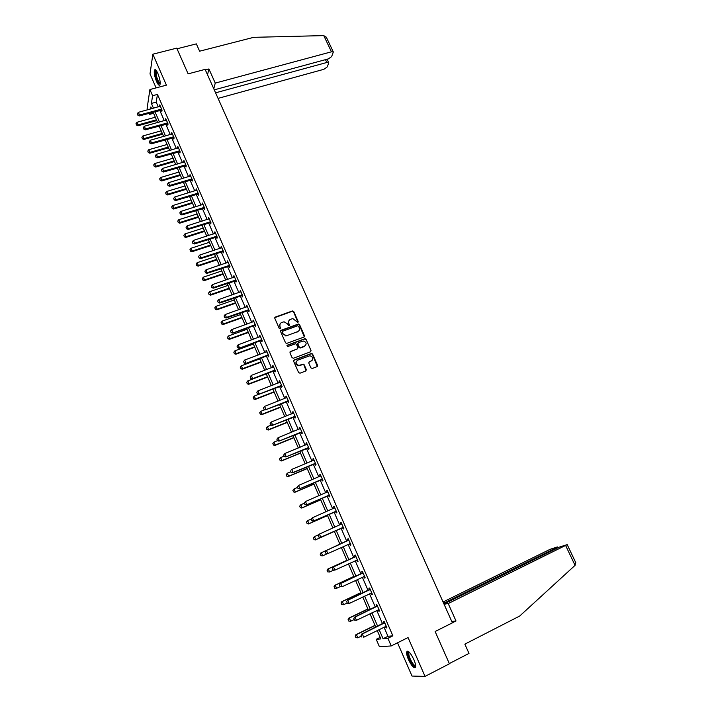 <?xml version="1.0" encoding="UTF-8"?>
<svg xmlns="http://www.w3.org/2000/svg" width="712" height="712" viewBox="0 0 712 712"><rect width="100%" height="100%" fill="white"/><g stroke="black" fill="none" stroke-linecap="round" stroke-linejoin="round"><path stroke-width="1.07" d="M297.803 322.411L298.168 321.512L293.753 311.545L292.401 310.948L275.357 317.08L274.823 318.362L279.229 328.41L280.19 328.828L280.564 327.929L279.994 326.621C279.371 324.717 279.941 323.346 281.703 322.492L284.061 321.788L287.497 323.898L288.814 325.651L289.392 324.708L288.823 323.408C288.2 321.512 288.769 320.142 290.514 319.296L292.837 318.602L297.803 322.411M297.99 322.313L293.54 311.883L292.445 311.224L274.788 317.65M280.394 328.713L279.994 326.621M289.214 325.5L288.823 323.408M413.814 659.454C410.441 652.646 408.065 650.136 406.694 651.925C406.401 653.536 406.979 656.09 408.457 659.57C411.803 666.361 414.179 668.871 415.585 667.117C415.879 665.498 415.292 662.943 413.814 659.454M157.85 73.389C156.284 70.025 155.154 68.948 154.442 70.159C153.908 72.775 154.611 76.567 156.56 81.533C158.126 84.906 159.266 85.992 159.977 84.773C160.52 82.174 159.808 78.382 157.85 73.389M310.922 367.882L312.292 368.478L317.062 366.653L317.579 365.336L312.595 354.078L311.598 353.419L294.163 359.925L293.629 361.242L298.613 372.59L299.992 373.195L305.795 370.97L306.329 369.644L304.193 364.793L303.214 364.135L298.862 365.461C295.64 364.152 295.249 362.381 297.687 360.156L309.925 355.733C313.173 357.006 313.592 358.768 311.18 361.02L309.311 361.723L308.786 363.04L310.922 367.882M384.053 627.254L387.969 636.297L392.873 635.825L387.898 638.29L391.217 645.944L379.416 646.71L376.239 639.332L380.858 638.913L377.262 630.583M147.74 109.781L147.117 108.331L149.903 89.534L166.403 85.155L152.858 54.192L176.736 48.14L188.128 73.861L205.109 69.384L452.387 622.849L435.121 631.517L449.414 663.789L425.037 676.4L408.047 637.552L391.217 645.944M149.903 89.534L152.59 95.728L151.398 103.427L153.472 108.215M392.873 635.825L157.459 94.42L152.59 95.728M303.962 337.061L304.487 335.77L299.556 324.645L298.497 323.987L281.151 330.27L280.608 331.561L285.53 342.784L286.553 343.451L303.962 337.061M306.053 339.312L311.01 350.509L310.494 351.817L293.424 358.243L292.053 357.647L289.935 352.814L290.469 351.497L297.411 348.898L297.936 347.59L296.539 344.403L295.516 343.745L287.692 346.539L287.354 345.16L305.03 338.654L306.053 339.312L311.01 350.509M397.536 642.794L412.008 676.062L425.037 676.4M152.858 54.192L150.01 73.906L156.097 87.888M157.459 94.42L156.213 102.127L158.286 106.907M159.773 110.333L164.276 120.711M165.754 124.128L170.302 134.595M171.779 137.995L176.353 148.55M177.831 151.95L182.441 162.585M183.918 165.976L188.564 176.701M190.033 180.083L194.732 190.905M196.192 194.269L200.926 205.181M202.386 208.545L207.156 219.536M208.607 222.892L213.422 233.981M214.873 237.327L219.723 248.506M221.165 251.843L226.06 263.12M227.502 266.439L232.432 277.805M233.874 281.124L238.849 292.587M240.282 295.898L245.293 307.45M246.726 310.752L251.781 322.403M253.214 325.687L258.305 337.443M259.729 340.719L264.873 352.565M266.288 355.831L271.477 367.784M272.883 371.041L278.116 383.092M279.522 386.331L284.791 398.489M286.197 401.719L291.511 413.975M292.908 417.196L298.275 429.55M299.663 432.762L305.074 445.223M306.463 448.427L311.918 460.993M313.298 464.179L318.798 476.853M320.178 480.03L325.722 492.811M327.093 495.979L332.682 508.866M334.053 512.017L339.695 525.02M341.057 528.153L346.744 541.262M348.106 544.404L353.82 557.576M355.208 560.771L360.94 573.997M362.346 577.236L368.113 590.515M369.537 593.808L375.322 607.131M376.773 610.478L382.575 623.854M161.232 110.013L161.838 111.41L162.06 110.155L159.755 104.86L159.71 106.524M167.213 123.799L167.827 125.205L168.059 123.968L165.745 118.646L165.7 120.319M173.239 137.665L173.844 139.071L174.093 137.87L171.77 132.512L171.725 134.185M179.29 151.612L179.905 153.018L180.163 151.843L177.822 146.458L177.786 148.141M185.378 165.629L185.992 167.035L186.268 165.896L183.918 160.476L183.874 162.167M191.501 179.727L192.115 181.142L192.409 180.029L190.042 174.582L189.997 176.273M197.66 193.913L198.274 195.328L198.577 194.243L196.201 188.76L196.165 190.46M203.855 208.171L204.469 209.586L204.789 208.536L202.395 203.027L202.359 204.736M210.076 222.518L210.69 223.933L211.037 222.909L208.625 217.365L208.589 219.082M216.341 236.936L216.955 238.36L217.311 237.363L214.891 231.792L214.855 233.518M222.642 251.452L223.256 252.867L223.63 251.906L221.192 246.308L221.156 248.034M228.979 266.039L229.593 267.463L229.985 266.528L227.537 260.895L227.502 262.639M235.352 280.715L235.966 282.139L236.366 281.24L233.91 275.571L233.874 277.315M241.76 295.471L242.383 296.904L242.792 296.041L240.318 290.336L240.291 292.089M248.203 310.316L248.826 311.758L249.262 310.922L246.77 305.181L246.735 306.943M254.682 325.25L255.314 326.692L255.759 325.882L253.258 320.115L253.223 321.886M261.206 340.274L261.829 341.716L262.301 340.941L259.782 335.138L259.319 335.922L259.747 336.918M267.765 355.377L268.397 356.819L268.878 356.089L266.341 350.251L265.87 350.998L266.315 352.031M274.369 370.578L274.992 372.02L275.491 371.317L272.945 365.452L272.447 366.164L272.918 367.241M281 385.86L281.632 387.31L282.148 386.643L279.585 380.733L279.077 381.418L279.558 382.531M287.675 401.239L288.307 402.689L288.85 402.058L286.268 396.112L285.735 396.762L286.242 397.919M294.394 416.707L295.026 418.158L295.578 417.561L292.988 411.589L292.436 412.195L292.961 413.396M301.149 432.264L301.781 433.724L302.351 433.154L299.743 427.147L299.182 427.725L299.716 428.971M307.949 447.919L308.581 449.379L309.168 448.845L306.543 442.802L305.964 443.345L306.525 444.635M314.784 463.663L315.416 465.123L316.03 464.633L313.387 458.555L312.782 459.053L313.36 460.388M321.664 479.505L322.296 480.965L322.928 480.511L320.267 474.397L319.643 474.859L320.249 476.239M328.579 495.436L329.22 496.905L329.861 496.487L327.191 490.337L326.55 490.764L327.173 492.188L327.769 491.663M335.539 511.465L336.18 512.934L336.847 512.56L334.151 506.366L333.492 506.757L334.124 508.208M342.543 527.601L343.184 529.069L343.869 528.731L341.164 522.501L340.487 522.857L341.119 524.317M349.592 543.826L350.233 545.294L350.936 545L348.212 538.726L347.518 539.046L348.15 540.515M356.676 560.148L357.317 561.626L358.038 561.368L355.306 555.057L354.585 555.333L355.235 556.82M363.805 576.569L364.455 578.055L365.194 577.832L362.435 571.487L361.705 571.727L362.355 573.231M370.988 593.114L371.628 594.582L372.394 594.404L369.617 588.014L368.861 588.21L369.519 589.732M378.223 609.775L378.846 611.207L379.63 611.074L376.844 604.648L376.07 604.799L376.737 606.339M385.503 626.533L386.118 627.939L386.919 627.842L384.115 621.38L383.314 621.496L383.99 623.044M282.37 331.65L282.798 333.812L286.34 335.61L285.574 335.895M380.19 637.374L376.239 639.332M153.596 113.279L149.716 114.347L149.226 113.217M379.14 629.657L383.065 638.717L387.898 638.29M154.958 111.642L159.461 122.046M160.939 125.463L165.478 135.956M166.955 139.365L171.53 149.938M173.007 153.347L177.617 164.009M179.086 167.4L183.74 178.151M185.209 181.533L189.899 192.374M191.359 195.755L196.085 206.685M197.544 210.049L202.315 221.067M203.774 224.431L208.58 235.538M210.031 238.894L214.882 250.099M216.323 253.436L221.21 264.731M222.651 268.068L227.582 279.46M229.024 282.78L233.99 294.27M235.432 297.58L240.442 309.159M241.866 312.47L246.922 324.147M248.346 327.44L253.445 339.215M254.869 342.499L260.005 354.371M261.42 357.647L266.608 369.617M268.015 372.883L273.239 384.961M274.654 388.209L279.923 400.384M281.32 403.633L286.633 415.906M288.04 419.137L293.397 431.525M294.786 434.738L300.188 447.225M301.577 450.438L307.032 463.031M308.412 466.227L313.912 478.927M315.291 482.113L320.827 494.92M322.207 498.089L327.796 511.011M329.158 514.171L334.8 527.192M336.162 530.342L341.849 543.478M343.211 546.62L348.925 559.828M350.304 563.023L356.045 576.284M357.451 579.532L363.209 592.838M364.633 596.14L370.418 609.49M371.869 612.845L377.672 626.249M151.62 108.722L150.855 106.942L150.535 109.016M149.921 113.021L149.716 114.347M375.785 627.174L369.982 613.753M368.531 610.398L362.755 597.03M361.322 593.728L355.564 580.413M354.158 577.165L348.426 563.895M347.038 560.691L341.324 547.475M339.962 544.324L334.284 531.179M332.922 528.028L327.28 514.99M325.909 511.83L320.32 498.898M318.949 495.73L313.405 482.905M312.034 479.719L306.534 467.01M305.154 463.815L299.699 451.212M298.319 447.999L292.908 435.504M291.519 432.282L286.162 419.884M284.764 416.654L279.451 404.363M278.045 401.123L272.776 388.93M271.37 385.682L266.146 373.595M264.731 370.329L259.551 358.341M258.136 355.065L253 343.184M251.576 339.9L246.477 328.107M245.053 324.814L239.997 313.129M238.573 309.818L233.563 298.23M232.13 294.91L227.155 283.421M225.722 280.092L220.791 268.691M219.349 265.353L214.463 254.05M213.013 250.704L208.171 239.499M206.72 236.144L201.905 225.028M200.455 221.663L195.684 210.636M194.225 207.263L189.499 196.325M188.039 192.943L183.349 182.094M181.88 178.703L177.235 167.952M175.766 164.552L171.147 153.881M169.679 150.472L165.104 139.89M163.626 136.482L159.088 125.98M157.61 122.562L153.107 112.149M156.213 102.127L151.398 103.427M387.969 636.297L383.065 638.717M159.541 106.124L160.227 105.946M165.522 119.892L166.208 119.696M171.53 133.722L172.215 133.536M177.564 147.642L178.258 147.446M183.643 161.633L184.328 161.428M189.757 175.704L190.442 175.499M195.898 189.864L196.583 189.65M202.083 204.095L202.769 203.881M208.296 218.406L208.981 218.192M214.543 232.806L215.238 232.584M220.827 247.278L221.521 247.055M227.155 261.838L227.84 261.615M233.509 276.487L234.203 276.256M239.908 291.217L240.603 290.977M246.343 306.035L247.028 305.786M252.813 320.934L253.508 320.685M259.319 335.922L260.013 335.672M265.87 350.998L266.555 350.74M272.447 366.164L273.141 365.906M279.077 381.418L279.763 381.151M285.735 396.762L286.429 396.495M292.436 412.195L293.13 411.919M299.182 427.725L299.877 427.44M305.964 443.345L306.658 443.06M312.782 459.053L313.476 458.768M319.643 474.859L320.338 474.566M326.55 490.764L327.244 490.461M333.492 506.757L334.195 506.454M340.487 522.857L341.182 522.546M350.233 545.294L350.927 544.983M347.518 539.046L348.212 538.726M357.317 561.626L358.011 561.305M364.455 578.055L365.149 577.726M371.628 594.582L372.323 594.253M378.846 611.207L379.549 610.869M386.118 627.939L386.812 627.601M288.921 320.649L288.609 323.738M280.074 323.889L279.789 326.942M304.264 336.883L299.334 324.966L298.275 324.307L280.59 330.813M282.798 333.812L286.126 335.93L297.616 331.65C299.369 330.795 299.93 329.416 299.298 327.529L297.75 325.74L282.78 331.214L282.406 332.121L283.011 333.492M286.126 335.93L297.616 331.65M297.402 331.97L298.933 330.715M310.77 351.648L310.779 350.811M297.723 348.711L289.926 351.995M305.831 339.624L304.469 339.028L286.954 345.569M304.585 346.219C307.014 343.932 306.569 342.187 303.241 340.977L298.39 342.606L297.865 343.914L299.271 347.1L300.633 347.696L305.599 345.516M297.856 343.104L297.865 343.914M304.353 346.522L300.055 348.061L299.049 347.403L297.643 344.216M312.132 360.379L308.803 362.177M296.441 361.153C295.266 363.485 296.005 365.016 298.639 365.754L299.939 365.292M306.071 370.81L303.962 365.078L302.992 364.419L299.716 365.576M317.312 366.502L312.363 354.371L311.367 353.713L293.638 360.406M155.305 117.222L137.033 122.259L138.164 124.885L156.426 119.83M136.579 124.938L136.01 123.621L136.553 125.081L138.164 124.885L138.039 125.757L156.747 120.577M137.033 122.259L136.01 123.621M136.553 125.081L138.039 125.757M137.318 113.724L137.87 115.21L137.318 113.724L138.359 112.336L160.342 106.204M161.606 109.114L139.507 115.006L139.383 115.905L137.87 115.21M161.998 110.022L139.383 115.905M138.359 112.336L139.507 115.006L137.888 115.059M160.164 83.918L158.74 83.215C156.302 80.234 154.201 70.07 156.124 70.488L156.24 70.515M156.533 70.915L156.222 71.298C155.866 74.778 156.845 78.56 159.15 82.654L160.2 83.438M155.385 69.714L155.225 70.007C154.78 74.315 155.99 79.014 158.847 84.087M415.666 665.951C414.918 666.975 413.521 665.916 411.456 662.774C408.341 657.105 407.38 653.482 408.572 651.898L408.955 651.889M409.275 652.192L408.822 652.797C408.608 655.093 409.658 658.244 411.972 662.258C413.592 664.777 414.811 665.853 415.63 665.498M407.673 651.151L407.495 651.578C407.237 654.426 408.537 658.333 411.394 663.308C413.04 665.889 414.393 667.278 415.461 667.456M214.25 89.854L328.392 58.865L331.614 56.631L333.341 51.985L331.454 51.807L323.773 35.6L326.488 37.558M323.773 35.6L253.668 37.336L199.618 51.202L196.343 43.877L177.021 48.781M218.068 98.389L323.853 69.313L327.022 67.133L328.686 63.315L328.686 62.656L326.817 62.487L325.482 59.657M215.576 92.827L326.817 62.487M213.778 88.786L215.246 83.09L331.454 51.807M207.512 74.778L208.919 68.957L215.246 83.09M205.341 69.901L208.919 68.957M452.36 622.795L456 620.962L448.213 603.562L567.206 544.627L559.338 547.101L443.959 603.999M448.213 603.562L444.074 604.248M575.625 562.382L575.056 565.355L519.707 616.031L464.856 644.146L468.994 653.402L449.317 663.575M556.401 548.543L556.09 547.884L557.282 546.958L550.002 549.361L443.069 601.996M556.09 547.884L443.647 603.304M456 620.962L451.764 621.46M161.179 130.821L142.898 135.947L144.029 138.591L162.309 133.438M142.436 138.635L141.875 137.318L142.418 138.778L144.029 138.591L143.904 139.445L162.621 134.159M142.898 135.947L141.875 137.318M142.418 138.778L143.904 139.445M167.089 144.483L148.79 149.716L149.929 152.368L168.228 147.117M148.336 152.412L147.767 151.086L148.31 152.555L149.929 152.368L149.796 153.205L168.53 147.82M148.79 149.716L147.767 151.086M148.31 152.555L149.796 153.205M143.29 127.644L143.842 129.13L143.29 127.644L144.331 126.246L166.332 119.99M167.605 122.918L145.488 128.934L145.355 129.815L143.842 129.13M167.988 123.808L145.355 129.815M144.331 126.246L145.488 128.934L143.869 128.988M149.298 141.635L149.849 143.13L149.298 141.635L150.339 140.237L172.357 133.865M173.63 136.802L151.505 142.934L151.353 143.797L149.849 143.13M174.013 137.674L151.353 143.797M150.339 140.237L151.505 142.934L149.876 142.987M173.025 158.224L154.726 163.564L155.866 166.234L174.173 160.876M154.264 166.27L153.694 164.935L154.237 166.403L155.866 166.234L155.714 167.044L174.467 161.553M154.726 163.564L153.694 164.935M154.237 166.403L155.714 167.044M179.006 172.046L160.681 177.484L161.838 180.172L180.154 174.707M160.227 180.198L159.648 178.854L160.2 180.332L161.838 180.172L161.677 180.964L180.439 175.366M160.681 177.484L159.648 178.854M160.2 180.332L161.677 180.964M185.013 185.939L166.679 191.484L167.836 194.18L186.17 188.618M166.216 194.207L165.638 192.863L166.19 194.34L167.836 194.18L167.667 194.955L186.446 189.25M166.679 191.484L165.638 192.863M166.19 194.34L167.667 194.955M155.332 155.706L155.892 157.21L155.332 155.706L156.382 154.308L178.409 147.811M179.7 150.766L157.548 157.023L157.397 157.868L155.892 157.21M180.065 151.612L157.397 157.868M156.382 154.308L157.548 157.023L155.91 157.067M161.401 169.865L161.962 171.37L161.401 169.865L162.461 168.459L184.506 161.829M185.796 164.801L163.635 171.191L163.466 172.01L161.962 171.37M186.152 165.629L163.466 172.01M162.461 168.459L163.635 171.191L161.989 171.227M167.507 184.096L168.068 185.61L167.507 184.096L168.566 182.69L190.629 175.935M191.929 178.926L169.75 185.44L169.572 186.241L168.068 185.61M192.276 179.727L169.572 186.241M168.566 182.69L169.75 185.44L168.103 185.476M191.047 199.912L172.705 205.563L173.87 208.278L192.213 202.609M172.251 208.296L171.663 206.943L172.215 208.42L173.87 208.278L173.692 209.025L192.48 203.214M172.705 205.563L171.663 206.943M172.215 208.42L173.692 209.025M173.657 198.417L174.218 199.93L173.657 198.417L174.716 197.01L196.788 190.122M198.096 193.13L175.9 199.769L175.713 200.553L174.218 199.93M198.434 193.904L175.713 200.553M174.716 197.01L175.9 199.769L174.244 199.796M197.126 213.965L178.774 219.714L179.94 222.447L198.301 216.671M178.311 222.464L177.724 221.103L178.276 222.589L179.94 222.447L179.753 223.176L198.55 217.258M178.774 219.714L177.724 221.103M178.276 222.589L179.753 223.176M179.833 212.817L180.394 214.33L179.833 212.817L180.893 211.402L202.991 204.389M204.3 207.406L182.085 214.179L181.889 214.935L180.394 214.33M204.629 208.162L181.889 214.935M180.893 211.402L182.085 214.179L180.43 214.205M203.24 228.089L184.871 233.954L186.046 236.704L204.415 230.822M184.408 236.713L183.821 235.343L184.372 236.829L186.046 236.704L185.841 237.407L204.655 231.382M184.871 233.954L183.821 235.343M184.372 236.829L185.841 237.407M186.046 227.297L186.606 228.819L186.046 227.297L187.114 225.882L209.221 218.735M210.538 221.77L188.315 228.677L188.101 229.415L186.606 228.819M210.859 222.5L188.101 229.415M187.114 225.882L188.315 228.677L186.642 228.694M209.381 242.303L191.003 248.274L192.178 251.033L210.565 245.044M190.54 251.042L189.944 249.663L190.505 251.158L192.178 251.033L191.973 251.719L210.797 245.578M191.003 248.274L189.944 249.663M190.505 251.158L191.973 251.719M192.293 241.858L192.863 243.388L192.293 241.858L193.361 240.442L215.487 233.162M216.813 236.215L194.572 243.255L194.349 243.967L192.863 243.388M217.124 236.927L194.349 243.967M216.181 236.268L215.932 236.989L216.154 236.277M193.361 240.442L194.572 243.255L192.899 243.264M215.558 256.596L197.162 262.675L198.354 265.451L216.751 259.346M196.699 265.451L196.112 264.063L196.663 265.567L198.354 265.451L198.132 266.119L216.973 259.862M197.162 262.675L196.112 264.063M196.663 265.567L198.132 266.119M198.577 256.507L199.146 258.038L198.577 256.507L199.654 255.092L221.788 247.669M223.123 250.749L200.864 257.922L200.642 258.607L199.146 258.038M223.426 251.434L200.642 258.607M199.654 255.092L200.864 257.922L199.182 257.922M221.77 270.96L203.365 277.155L204.566 279.95L222.972 273.737M202.902 279.941L202.306 278.543L202.867 280.047L204.566 279.95L204.326 280.59L223.185 274.227M203.365 277.155L202.306 278.543M202.867 280.047L204.326 280.59M204.896 271.245L205.465 272.776L204.896 271.245L205.982 269.821L228.125 262.265M229.469 265.362L207.201 272.669L206.961 273.337L205.465 272.776M229.753 266.021L206.961 273.337M205.982 269.821L207.201 272.669L205.51 272.669M228.018 285.414L209.604 291.715L210.805 294.528L229.228 288.2M209.141 294.519L208.536 293.113L209.097 294.626L210.805 294.528L210.565 295.151L229.424 288.672M209.604 291.715L208.536 293.113M209.097 294.626L210.565 295.151M211.259 286.064L211.829 287.603L211.259 286.064L212.345 284.64L234.506 276.941M235.859 280.056L213.573 287.506L213.315 288.146L211.829 287.603M236.135 280.688L213.315 288.146M212.345 284.64L213.573 287.506L211.873 287.497M234.301 299.948L215.878 306.365L217.089 309.195L235.521 302.751M215.416 309.177L214.81 307.762L215.371 309.275L217.089 309.195L216.831 309.791L235.708 303.196M215.878 306.365L214.81 307.762M215.371 309.275L216.831 309.791M217.65 300.971L218.228 302.511L217.65 300.971L218.744 299.547L240.914 291.706M242.276 294.839L219.972 302.422L219.714 303.045L218.228 302.511M242.543 295.444L219.714 303.045M218.744 299.547L219.972 302.422L218.273 302.413M240.62 314.57L222.189 321.103L223.399 323.942L241.84 317.392M221.717 323.924L221.112 322.5L221.681 324.013L223.399 323.942L223.132 324.512L242.027 317.801M222.189 321.103L221.112 322.5M221.681 324.013L223.132 324.512M224.084 315.968L224.663 317.507L224.084 315.968L225.179 314.535L247.367 306.56M248.737 309.711L226.416 317.427L226.14 318.024L224.663 317.507M248.986 310.29L226.14 318.024M225.179 314.535L226.416 317.427L224.707 317.41M246.984 329.273L228.534 335.913L229.753 338.779L248.203 332.103M228.062 338.752L227.457 337.319L228.018 338.841L229.753 338.779L229.478 339.33L248.372 332.495M228.534 335.913L227.457 337.319M228.018 338.841L229.478 339.33M230.555 331.044L231.133 332.602L230.555 331.044L231.649 329.62L253.855 321.495M255.234 324.663L232.61 333.1L231.133 332.602M255.475 325.224L232.61 333.1M231.649 329.62L232.904 332.531L231.178 332.504M253.374 344.056L234.915 350.82L236.144 353.695L254.611 346.904M234.444 353.659L233.83 352.226L234.399 353.748L236.144 353.695L235.85 354.22L254.763 347.269M234.915 350.82L233.83 352.226M234.399 353.748L235.85 354.22M237.06 346.219L237.639 347.776L237.06 346.219L238.164 344.786L260.378 336.518M261.767 339.704L239.125 348.266L237.639 347.776M261.998 340.238L239.125 348.266M238.164 344.786L239.419 347.714L237.692 347.678M259.8 358.928L241.332 365.808L242.57 368.7L261.046 361.794M240.87 368.665L240.247 367.214L240.816 368.745L242.57 368.7L242.267 369.208L261.188 362.132M241.332 365.808L240.247 367.214M240.816 368.745L242.267 369.208M243.611 361.482L244.189 363.04L243.611 361.482L244.714 360.041L266.947 351.63M268.335 354.834L245.667 363.512L244.189 363.04M268.558 355.341L245.667 363.512M244.714 360.041L245.978 362.987L244.243 362.951M266.27 373.88L247.785 380.884L249.031 383.795L267.516 376.773M247.322 383.75L246.699 382.291L247.269 383.83L249.031 383.795L248.719 384.275L267.65 377.075M247.785 380.884L246.699 382.291M247.269 383.83L248.719 384.275M250.197 376.835L250.775 378.392L250.197 376.835L251.309 375.393L273.55 366.831M274.948 370.053L252.253 378.855L250.775 378.392M275.152 370.534L252.253 378.855M251.309 375.393L252.582 378.357L250.829 378.312M281.596 385.361L254.282 396.05L255.537 398.978L274.031 391.831M253.819 398.925L253.187 397.465L253.757 398.996L255.537 398.978L255.208 399.432L274.147 392.107M254.282 396.05L253.187 397.465M253.757 398.996L255.208 399.432M256.818 392.276L257.406 393.843L256.818 392.276L257.94 390.835L280.19 382.122M281.792 385.815L258.874 394.288L257.406 393.843M257.94 390.835L259.212 393.816L257.459 393.763M265.015 409.658L260.815 411.305L262.069 414.242L280.581 406.979M260.343 414.188L259.72 412.72L260.289 414.259L262.069 414.242L261.74 414.678L280.688 407.228M260.815 411.305L259.72 412.72M260.289 414.259L261.74 414.678M263.485 407.807L264.072 409.382L263.485 407.807L264.606 406.365L286.874 397.501M288.289 400.767L265.54 409.809L264.072 409.382M288.467 401.185L265.54 409.809M264.606 406.365L265.887 409.364L264.134 409.302M266.226 428.126L266.92 429.541L266.226 428.126L267.383 426.648L268.647 429.603L287.167 422.216M266.92 429.541L268.647 429.603L268.299 430.012L287.265 422.438M271.192 425.126L267.383 426.648L266.279 428.063M266.858 429.612L268.299 430.012M270.133 423.507L270.783 425.011L270.133 423.507L271.317 421.993L293.593 412.978M295.017 416.253L272.242 425.429L270.783 425.011M295.186 416.654L272.242 425.429M270.195 423.435L271.317 421.993L272.607 425.002L270.836 424.939M272.829 443.558L273.524 444.982L272.829 443.558L273.987 442.081L275.268 445.053L293.789 437.542M273.524 444.982L275.268 445.053L274.903 445.436L293.878 437.738M277.493 440.666L273.987 442.081L272.892 443.496M273.461 445.053L274.903 445.436M276.879 439.224L277.529 440.737L276.879 439.224L278.063 437.711L300.348 428.544M301.781 431.846L278.988 441.137L277.529 440.737M301.941 432.211L278.988 441.137M276.932 439.153L278.063 437.711L279.362 440.746L277.591 440.675M279.469 459.08L280.172 460.522L279.469 459.08L280.635 457.602L281.925 460.602L300.455 452.957M280.172 460.522L281.552 460.949L300.526 453.126M284.141 456.161L280.635 457.602L279.531 459.026M280.11 460.584L281.552 460.949M283.661 455.03L284.31 456.561L283.661 455.03L284.853 453.526L307.148 444.199M308.59 447.519L285.77 456.944L284.31 456.561M308.741 447.857L285.77 456.944M283.723 454.968L284.853 453.526L286.162 456.57L284.373 456.499M286.153 474.699L286.856 476.15L286.153 474.699L287.328 473.222L288.618 476.23L307.166 468.46M286.856 476.15L288.227 476.559L307.219 468.603M290.834 471.753L287.328 473.222L286.215 474.646M286.794 476.203L288.227 476.559M313.592 460.281L291.68 469.431L292.997 472.501L291.137 472.474L290.549 470.881L291.137 472.474M315.443 463.289L292.997 472.501L291.208 472.421M315.576 463.601L292.596 472.839M292.872 490.408L293.584 491.867L292.872 490.408L294.056 488.93L295.347 491.956L313.903 484.053M293.584 491.867L294.955 492.259L313.956 484.169M297.563 487.435L294.056 488.93L292.935 490.354M293.522 491.921L294.955 492.259M320.356 476.194L320.854 475.749M297.349 486.946L298.008 488.485L297.349 486.946L298.55 485.433L320.872 475.794M322.331 479.158L299.467 488.841L298.008 488.485M322.456 479.434L299.467 488.841M297.411 486.892L298.55 485.433L299.877 488.521L298.079 488.432M299.627 506.205L300.348 507.683L299.627 506.205L300.82 504.728L302.128 507.781L320.685 499.744M300.348 507.683L301.71 508.057L320.72 499.833M304.327 503.215L300.82 504.728L299.699 506.161M300.286 507.727L301.71 508.057M304.255 503.046L304.923 504.594L304.255 503.046L305.466 501.542L327.796 491.734M329.264 495.116L306.374 504.933L304.923 504.594M329.38 495.365L306.374 504.933M304.327 502.992L305.466 501.542L306.801 504.648L304.994 504.55M306.436 522.101L307.157 523.587L306.436 522.101L307.628 520.623L308.937 523.694L327.511 515.533M307.157 523.587L308.518 523.943L327.538 515.586M311.367 518.986L307.628 520.623L306.507 522.056M307.086 523.632L308.518 523.943M334.053 508.27L334.72 507.665M311.206 519.244L311.874 520.801L311.206 519.244L312.426 517.74L334.765 507.772M336.242 511.172L313.325 521.122L311.874 520.801M336.34 511.394L313.325 521.122M311.278 519.199L312.426 517.74L313.761 520.864L311.945 520.757M313.271 538.085L314.473 536.617L315.799 539.705L334.373 531.41L315.354 539.927L314.01 539.589L313.342 538.049L314.01 539.589M318.682 534.748L314.473 536.617L313.342 538.049M313.939 539.634L315.354 539.927M340.959 524.45L341.716 523.765M318.193 535.54L318.869 537.115L318.193 535.54L318.967 534.276L341.769 523.907M343.255 527.325L320.32 537.418L318.869 537.115M343.344 527.521L320.32 537.418M318.273 535.495L319.421 534.036L320.774 537.186L318.94 537.071M320.231 554.141L320.898 555.689L320.231 554.141L321.361 552.708L339.953 544.297L320.916 552.904L321.361 552.708L322.696 555.805L327.191 553.767M320.898 555.689L322.696 555.805L320.818 555.725M320.16 554.176L320.916 552.904M325.304 551.898L325.989 553.482L325.304 551.898L325.998 550.643L348.747 539.972M350.322 543.585L327.823 553.598L326.461 550.438L348.827 540.141M325.989 553.482L327.823 553.598L325.909 553.518M325.998 550.643L325.233 551.933M346.877 560.317L327.832 569.057L328.294 568.888L329.629 572.012L333.67 570.152M327.823 571.887L329.629 572.012L327.751 571.914L327.155 570.33L327.751 571.914M346.886 560.344L328.294 568.888L327.155 570.33M327.084 570.356L327.832 569.057M332.388 568.407L333.074 569.992L332.388 568.407L333.065 567.117L355.831 556.268M357.424 559.935L334.916 570.116L333.545 566.939L355.92 556.472M333.074 569.992L334.916 570.116L332.993 570.027M333.065 567.117L332.308 568.434M353.846 576.426L334.791 585.317L335.263 585.175L336.616 588.317L340.176 586.644M334.8 588.183L336.616 588.317L334.72 588.21L334.124 586.608L334.72 588.21M353.873 576.498L335.263 585.175L334.124 586.608M334.044 586.635L334.791 585.317M339.508 585.006L340.194 586.608L339.508 585.006L340.176 583.689L362.951 572.662M364.571 576.391L342.054 586.741L340.674 583.537L363.058 572.902M340.194 586.608L342.054 586.741L340.113 586.635M364.606 576.489L363.752 576.578M340.176 583.689L339.428 585.033M360.851 592.642L341.796 601.667L342.285 601.551L343.638 604.711L347.153 603.046M341.813 604.577L343.638 604.711L341.733 604.595L341.057 603.011L341.733 604.595M360.895 592.731L342.285 601.551L341.137 602.993M341.057 603.011L341.796 601.667M346.682 601.711L347.367 603.322L346.682 601.711L347.34 600.358L370.115 589.162M371.753 592.936L349.227 603.464L347.848 600.243L370.231 589.438M347.367 603.322L349.227 603.464L347.287 603.349M371.789 593.007L371.041 593.096M347.34 600.358L346.593 601.738M367.899 608.947L348.835 618.123L349.343 618.034L350.704 621.211L354.22 619.511M348.871 621.069L350.704 621.211L348.782 621.087L348.186 619.476L348.782 621.087M367.962 609.072L349.343 618.034L348.186 619.476M348.106 619.493L348.835 618.123M353.891 618.523L354.585 620.143L353.891 618.523L354.54 617.135L377.324 605.761M378.989 609.597L356.454 620.294L355.065 617.046L377.458 606.072M354.585 620.143L356.454 620.294L354.496 620.161M379.007 609.632L378.375 609.703M354.54 617.135L353.802 618.541M374.993 625.358L355.92 634.668L356.436 634.615L357.807 637.818L361.331 636.092M355.973 637.667L357.807 637.818L355.884 637.676L355.288 636.065L355.884 637.676M375.064 625.519L356.436 634.615L355.288 636.065M355.199 636.074L355.92 634.668M361.144 635.442L361.847 637.071L361.144 635.442L362.328 633.965L361.785 634.018L384.578 622.466M385.86 626.409L363.725 637.222L362.328 633.965L384.729 622.804M361.785 634.018L361.055 635.451M160.948 109.141L160.787 110.049M161.259 109.105L161.099 110.013M575.056 565.355L565.666 545.561M166.946 122.954L166.777 123.844M167.258 122.909L167.089 123.799M172.971 136.838L172.793 137.71M173.283 136.802L173.105 137.665M179.041 150.802L178.854 151.647M179.353 150.766L179.166 151.612M185.138 164.846L184.942 165.674M185.449 164.801L185.254 165.629M191.27 178.97L191.056 179.78M191.581 178.926L191.368 179.727M197.438 193.175L197.215 193.958M197.749 193.13L197.527 193.913M203.641 207.459L203.41 208.224M203.952 207.415L203.721 208.171M209.88 221.824L209.64 222.571M210.191 221.779L209.951 222.518M216.466 236.224L216.208 236.945M222.464 250.811L222.197 251.505M222.776 250.757L222.509 251.452M228.81 265.425L228.534 266.101M229.122 265.371L228.846 266.039M235.191 280.127L234.907 280.777M235.503 280.065L235.218 280.715M241.608 294.91L241.315 295.533M241.929 294.848L241.626 295.48M248.07 309.782L247.758 310.387M248.381 309.72L248.07 310.325M254.567 324.734L254.237 325.322M254.878 324.681L254.558 325.259L254.86 324.681M261.099 339.784L260.761 340.345M261.411 339.722L261.082 340.274M267.668 354.914L267.32 355.448M267.988 354.852L267.641 355.386M274.28 370.142L273.915 370.649M274.592 370.071L274.236 370.587M280.928 385.45L280.555 385.94M281.24 385.388L280.875 385.868M287.612 400.856L287.23 401.319M287.933 400.785L287.55 401.248M321.664 479.265L321.21 479.594M321.975 479.185L321.53 479.514M328.597 495.232L328.125 495.525M328.908 495.152L328.446 495.445M335.566 511.287L335.094 511.563M335.886 511.207L335.405 511.483M341.511 524.148L341.021 524.406M342.579 527.45L342.089 527.69M342.899 527.361L342.41 527.61M348.56 540.39L348.052 540.613M348.284 540.568L347.776 540.791M355.653 556.722L355.137 556.918M355.377 556.909L354.861 557.104M362.791 573.151L362.257 573.32M362.515 573.347L361.981 573.507M369.973 589.687L369.421 589.83M369.697 589.883L369.145 590.017M377.191 606.33L376.639 606.437M376.915 606.517L376.354 606.633M384.462 623.062L383.893 623.142M384.186 623.267L383.617 623.338M156.702 71.173L156.222 71.298M409.24 652.165L408.572 651.898M409.516 652.441L408.822 652.797M328.686 62.656L327.066 59.23M333.341 51.985L326.283 37.113M557.621 546.958L558.003 547.759M575.821 562.783L567.206 544.627M222.536 250.784L222.269 251.478M228.926 265.389L228.65 266.065M235.352 280.083L235.067 280.733M241.822 294.857L241.519 295.489M248.319 309.729L248.007 310.325"/></g></svg>
